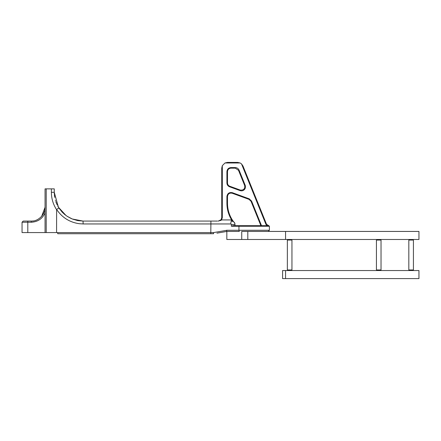 <?xml version="1.0" encoding="UTF-8"?>
<svg xmlns="http://www.w3.org/2000/svg" width="441" height="441" viewBox="0 0 441 441"><rect width="100%" height="100%" fill="white"/><g stroke="black" fill="none" stroke-linecap="round" stroke-linejoin="round"><path stroke-width="0.66" d="M59.552 208.94L58.35 207.094L54.26 192.315L54.26 188.864L45.059 188.864L45.059 232.578L57.716 232.578L57.716 233.73L213.598 233.73L211.801 233.73L213.598 233.73L213.444 232.605L226.525 230.356L226.828 231.431L239.32 231.431L238.945 230.279L269.396 230.279L226.525 230.279M32.474 221.024L33.34 220.919M41.63 216.377L45.059 207.27C45.677 214.1 38.086 221.691 31.256 221.073L23.202 221.073L22.05 222.225L22.05 232.578L45.059 232.578M56.564 232.578L56.63 209.464C62.109 217.584 69.672 222.336 79.319 223.719L83.151 223.951L83.024 221.073L77.985 220.632L72.296 219.001M57.716 232.578L213.444 232.578M45.059 188.864L45.059 207.27L41.818 216.156M72.291 218.995L67.17 216.31L64.618 214.414L62.093 212.038L58.879 207.948L56.63 209.464M54.265 192.524L58.433 207.226M58.438 207.237L66.007 215.5L58.659 207.595L57.694 205.936M71.431 218.664L67.082 216.255M57.104 204.773L56.895 204.337M56.652 203.792L56.36 203.103M56.216 202.733L55.935 201.984M55.924 201.95L55.781 201.537M55.489 200.616L55.368 200.208M54.712 197.381L54.651 197.022M54.64 196.973L54.574 196.532M54.568 196.488L54.513 196.102M54.447 195.578L54.386 194.972M54.326 194.205L54.287 193.489M54.282 193.307L54.271 192.893M71.448 218.67L67.401 216.465M210.589 233.73L211.377 233.73M117.99 233.73L140.922 233.73M268.244 231.431L269.396 230.279L269.396 226.25L268.817 225.676L233.162 225.676L231.365 226.25L231.365 224.524L230.803 223.951C230.847 222.203 231.084 221.244 231.519 221.073L231.227 221.073M236.701 225.676L234.976 225.676L234.976 224.524C234.766 222.429 233.62 221.277 231.519 221.073C233.923 221.531 235.07 222.683 234.976 224.524L234.976 225.676M77.566 220.555L83.024 221.073L72.274 218.99L77.418 220.522M217.529 221.073L83.024 221.073L73.217 219.353M216.928 233.151L226.828 231.431L226.828 239.48L241.734 239.48L241.734 231.431L418.95 231.431L285.559 231.431L285.559 239.48L418.95 239.48L241.833 239.48M77.649 220.572L83.024 221.073M233.361 221.608L231.63 219.932C228.521 214.833 226.955 209.293 226.917 203.318L227.495 203.318L227.495 196.46C227.953 193.831 229.496 192.75 232.126 193.219L249.027 199.371L251.05 201.322L260.89 225.676L253.829 225.676M222.314 217.622L221.74 217.622L221.74 168.153L222.314 165.651L222.314 217.622L221.591 219.927L218.289 221.073L221.062 219.679M221.74 217.622L221.123 219.596L221.591 219.927L231.63 219.932L232.12 219.629L233.554 221.735L232.12 219.629C229.066 214.624 227.528 209.183 227.495 203.318C227.523 209.188 229.066 214.624 232.12 219.629M221.47 220.037L220.467 220.643M219.001 221.029L218.289 221.073M268.646 225.676L266.513 224.237L242.98 165.998L241.508 163.892L242.98 165.998M221.74 168.153L222.314 165.651L224.987 162.977L227.495 162.404L224.987 162.977L240.158 162.977L241.508 163.892L265.978 224.452L266.513 224.237M237.649 162.404L240.158 162.977L237.649 162.404L227.495 162.404M227.495 182.993C227.578 184.547 228.333 185.628 229.767 186.24L240.29 190.071C243.608 190.352 245.069 188.842 244.667 185.534L238.52 170.314L235.323 168.153L230.946 168.153C228.862 168.374 227.71 169.526 227.495 171.604L227.495 182.993L226.917 182.993C227.016 184.807 227.898 186.069 229.568 186.78L240.091 190.611C241.712 191.113 243.134 190.788 244.364 189.624C245.483 188.351 245.764 186.918 245.202 185.319L239.055 170.099C238.316 168.506 237.071 167.668 235.323 167.58L230.946 167.58C228.515 167.834 227.176 169.179 226.917 171.604L226.917 182.993M285.559 278.596L285.559 270.542L418.95 270.542L282.582 270.542L282.582 278.596L418.95 278.596L285.559 278.596M287.35 240.058L291.953 240.058L291.953 269.969L287.35 269.969L287.35 240.058M381.03 269.969L376.427 269.969L376.427 240.058L381.03 240.058L381.03 269.969M408.824 240.058L413.426 240.058L413.426 269.969L408.824 269.969L408.824 240.058M45.059 213.02C42.292 218.841 37.689 221.911 31.256 222.225L31.256 221.073M32.022 222.225L27.8 222.225L27.8 232.578M46.211 188.864L46.211 232.578M56.564 209.657C53.152 204.376 51.426 198.599 51.388 192.315L51.388 188.864M51.388 192.315L54.26 192.315L58.405 207.187L64.645 214.436M22.05 222.225L27.8 222.225L27.8 221.073M230.803 223.951L83.151 223.951M210.914 221.073L210.798 233.73M231.365 226.25L238.945 226.25L238.945 230.279M238.945 226.25L269.396 226.25L238.945 226.25L239.132 225.676M231.365 224.524L234.976 224.524M231.349 221.073L231.349 219.927M226.917 203.411L226.917 196.46C227.451 193.39 229.254 192.133 232.319 192.678L249.226 198.83L251.579 201.107L261.507 225.676M266.921 225.676L265.978 224.452M226.917 203.318L226.917 196.46L227.495 196.46M251.579 201.107L251.05 201.322M232.319 192.678L232.126 193.219M249.226 198.83L249.027 199.371M229.767 186.24L229.568 186.78M227.495 171.604L226.917 171.604M230.946 168.153L230.946 167.58M235.323 168.153L235.323 167.58M238.52 170.314L239.055 170.099M244.667 185.534L245.202 185.319M240.29 190.071L240.091 190.611M247.803 239.48L247.803 231.431M58.879 207.948L58.35 207.094M418.95 231.431L418.95 239.48M418.95 278.596L418.95 270.542"/></g></svg>
